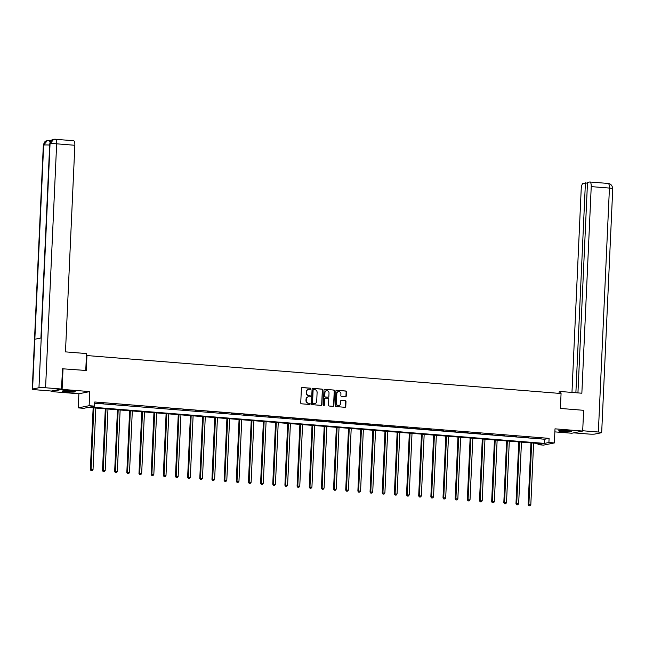 <?xml version="1.0" encoding="UTF-8"?>
<svg xmlns="http://www.w3.org/2000/svg" width="645" height="645" viewBox="0 0 645 645"><rect width="100%" height="100%" fill="white"/><g stroke="black" fill="none" stroke-linecap="round" stroke-linejoin="round"><path stroke-width="0.97" d="M310.842 388.782A0.572 0.532 78.7 0 0 310.334 388.169L302.207 387.516A0.822 0.766 78.7 0 0 301.4 388.266L300.739 402.932A0.822 0.766 78.7 0 0 301.465 403.802L309.592 404.455A0.572 0.532 78.7 0 0 310.156 403.931A0.572 0.532 78.7 0 0 309.648 403.319L308.592 403.23A2.62 2.443 78.7 0 1 306.262 400.432L306.319 399.207A2.62 2.443 78.7 0 1 308.891 396.796L309.939 396.885A0.572 0.532 78.7 0 0 310.503 396.353A0.572 0.532 78.7 0 0 309.995 395.74L308.939 395.659A2.62 2.443 78.7 0 1 306.609 392.853L306.665 391.636A2.62 2.443 78.7 0 1 309.229 389.225L310.285 389.306A0.572 0.532 78.7 0 0 310.842 388.782M310.269 389.306A0.572 0.532 78.7 0 0 310.043 388.226L301.908 387.572A0.822 0.766 78.7 0 0 301.86 387.572M309.584 404.455A0.572 0.532 78.7 0 0 309.35 403.375L308.592 403.23M309.923 396.877A0.572 0.532 78.7 0 0 309.697 395.796L308.939 395.659M567.447 430.715A6.506 0.605 -177.4 0 0 558.651 430.884A6.506 0.605 -177.4 0 0 562.859 431.634A6.506 0.605 -177.4 0 0 571.655 431.473A6.506 0.605 -177.4 0 0 567.447 430.715M71.031 390.975A6.506 0.605 -177.4 0 0 62.234 391.144A6.506 0.605 -177.4 0 0 66.435 391.894A6.506 0.605 -177.4 0 0 75.231 391.733A6.506 0.605 -177.4 0 0 71.031 390.975M345.446 396.74A0.822 0.766 78.7 0 0 346.244 395.99L346.438 391.878A0.822 0.766 78.7 0 0 345.704 390.999L336.674 390.273A0.822 0.766 78.7 0 0 335.876 391.031L335.207 405.689A0.822 0.766 78.7 0 0 335.94 406.568L344.97 407.285A0.822 0.766 78.7 0 0 345.768 406.535L345.994 401.569A0.822 0.766 78.7 0 0 345.269 400.69L341.399 400.384A0.822 0.766 78.7 0 0 340.6 401.134L340.487 403.601A2.193 2.04 78.7 0 1 338.875 405.584A2.193 2.04 78.7 0 1 336.392 403.27L336.835 393.619A2.193 2.04 78.7 0 1 338.448 391.636A2.193 2.04 78.7 0 1 340.923 393.95L340.85 395.554A0.822 0.766 78.7 0 0 341.584 396.433L345.446 396.74M548.911 442.502L554.369 442.938L543.477 445.123L538.019 444.687L542.437 443.8L88.107 407.43L83.689 408.317L78.239 407.882L89.131 405.697L94.589 406.132L90.171 407.019L544.493 443.389L548.911 442.502L549.097 438.358L94.775 401.988L94.589 406.132M62.355 368.771L86.269 370.496L86.946 355.556L561.069 393.514L560.392 408.446L583.628 410.309L582.685 431.053L555.006 428.836L554.369 442.938M63.041 368.634L62.097 389.378L51.205 391.563L78.875 393.772L78.239 407.882M78.875 393.772L89.768 391.588L62.097 389.378M89.768 391.588L89.131 405.697M322.637 389.967A0.822 0.766 78.7 0 0 321.911 389.096L312.881 388.371A0.822 0.766 78.7 0 0 312.075 389.12L311.414 403.786A0.822 0.766 78.7 0 0 312.14 404.657L321.17 405.382A0.822 0.766 78.7 0 0 321.968 404.625L322.339 390.031A0.822 0.766 78.7 0 0 321.613 389.153L312.583 388.427A0.822 0.766 78.7 0 0 312.535 388.427M324.782 389.322L333.804 390.048A0.822 0.766 78.7 0 1 334.537 390.918L333.868 405.584A0.822 0.766 78.7 0 1 333.07 406.334L329.2 406.028A0.822 0.766 78.7 0 1 328.474 405.149L328.748 399.207A0.822 0.766 78.7 0 0 328.015 398.328L325.451 398.126A0.822 0.766 78.7 0 0 324.653 398.876L324.37 405.068A0.572 0.532 78.7 0 1 323.951 405.584A0.572 0.532 78.7 0 1 323.298 404.979L323.975 390.08A0.822 0.766 78.7 0 1 324.782 389.322L333.804 390.048M554.869 431.884L571.793 433.238L582.685 431.053M51.229 391.023L51.205 391.563M86.946 355.556L86.422 355.661M94.718 403.222L544.686 439.237L549.097 438.358M97.83 403.036L103.24 403.262L97.83 403.036M109.989 404.012L115.407 404.238L109.989 404.012M122.147 404.979L127.565 405.205L122.147 404.979M134.313 405.955L139.723 406.181L134.313 405.955M146.471 406.931L151.889 407.156L146.471 406.931M158.638 407.906L164.048 408.132L158.638 407.906M170.796 408.874L176.206 409.099L170.796 408.874M182.954 409.849L188.372 410.075L182.954 409.849M195.121 410.825L200.531 411.05L195.121 410.825M207.279 411.8L212.689 412.026L207.279 411.8M219.437 412.768L224.855 412.994L219.437 412.768M231.603 413.743L237.013 413.969L231.603 413.743M243.762 414.719L249.172 414.945L243.762 414.719M255.92 415.694L261.338 415.92L255.92 415.694M268.086 416.662L273.496 416.888L268.086 416.662M280.244 417.637L285.654 417.863L280.244 417.637M292.403 418.613L297.821 418.839L292.403 418.613M304.569 419.589L309.979 419.814L304.569 419.589M316.727 420.556L322.145 420.782L316.727 420.556M328.886 421.532L334.303 421.757L328.886 421.532M341.052 422.507L346.462 422.733L341.052 422.507M353.21 423.475L358.628 423.709L353.21 423.475M365.376 424.45L370.786 424.676L365.376 424.45M377.535 425.426L382.945 425.652L377.535 425.426M389.693 426.401L395.111 426.627L389.693 426.401M401.859 427.369L407.269 427.603L401.859 427.369M414.017 428.344L419.427 428.57L414.017 428.344M426.176 429.32L431.594 429.546L426.176 429.32M438.342 430.296L443.752 430.521L438.342 430.296M450.5 431.263L455.91 431.497L450.5 431.263M462.659 432.239L468.076 432.464L462.659 432.239M474.825 433.214L480.235 433.44L474.825 433.214M486.983 434.19L492.393 434.416L486.983 434.19M499.141 435.157L504.559 435.391L499.141 435.157M511.308 436.133L516.718 436.359L511.308 436.133M523.466 437.108L528.884 437.334L523.466 437.108M535.624 438.084L541.042 438.31L535.624 438.084M538.075 443.454L538.019 444.687M544.686 439.237L544.493 443.389M308.455 389.298A2.62 2.443 78.7 0 0 306.367 391.692L306.665 391.636M308.649 395.716A2.62 2.443 78.7 0 1 306.311 392.91L306.367 391.692M308.108 396.869A2.62 2.443 78.7 0 0 306.028 399.263L306.319 399.207M308.302 403.286A2.62 2.443 78.7 0 1 305.972 400.489L306.028 399.263M321.218 405.382A0.822 0.766 78.7 0 0 321.678 404.689L322.339 390.031M313.672 389.58A0.572 0.532 78.7 0 0 313.107 390.104L312.527 402.972A0.572 0.532 78.7 0 0 313.035 403.585L314.139 403.673A2.62 2.443 78.7 0 0 316.711 401.263L317.106 392.466A2.62 2.443 78.7 0 0 314.776 389.669L313.672 389.58M313.373 389.636A0.572 0.532 78.7 0 0 312.817 390.161L313.107 390.104M314.631 403.665A2.62 2.443 78.7 0 1 313.849 403.738L312.736 403.649A0.572 0.532 78.7 0 1 312.228 403.028L312.817 390.161M333.118 406.334A0.822 0.766 78.7 0 0 333.578 405.641L334.239 390.983A0.822 0.766 78.7 0 0 333.513 390.104M325.112 398.183A0.822 0.766 78.7 0 0 324.354 398.933L324.37 405.068M323.798 405.592A0.572 0.532 78.7 0 0 324.072 405.125M329.023 393.031A2.193 2.04 78.7 0 0 326.547 390.725A2.193 2.04 78.7 0 0 324.935 392.708L324.774 396.111A0.822 0.766 78.7 0 0 325.507 396.981L328.071 397.191A0.822 0.766 78.7 0 0 328.869 396.433L329.023 393.031M326.402 390.757A2.193 2.04 78.7 0 0 324.637 392.765L324.935 392.708M328.12 397.191A0.822 0.766 78.7 0 1 327.773 397.247L325.209 397.038A0.822 0.766 78.7 0 1 324.483 396.167L324.637 392.765M338.303 391.668A2.193 2.04 78.7 0 0 336.537 393.676L336.835 393.619M338.722 405.608A2.193 2.04 78.7 0 1 336.101 403.327L336.537 393.676M345.011 407.285A0.822 0.766 78.7 0 0 345.47 406.592L345.696 401.625A0.822 0.766 78.7 0 0 344.97 400.747L341.108 400.44A0.822 0.766 78.7 0 0 341.06 400.44M345.494 396.74A0.822 0.766 78.7 0 0 345.954 396.046L346.139 391.934A0.822 0.766 78.7 0 0 345.414 391.055L336.384 390.338A0.822 0.766 78.7 0 0 336.335 390.33M93.146 407.834L90.34 469.641L93.025 469.649L95.823 408.051M93.872 407.89L91.074 469.496L91.098 470.721L92.171 470.721L91.388 470.665M93.025 469.649L92.171 470.721M91.098 470.721L90.34 469.641M73.603 391.257A5.628 0.524 2.6 0 1 69.668 391.33A5.628 0.524 2.6 0 1 63.895 390.814M68.193 390.814A5.216 0.484 -177.4 0 0 69.321 390.862M63.347 390.854A6.466 0.597 -177.4 0 0 69.805 391.41A6.466 0.597 -177.4 0 0 74.143 391.346M570.027 430.997A5.628 0.524 2.6 0 1 566.092 431.07A5.628 0.524 2.6 0 1 560.32 430.554M564.617 430.554A5.216 0.484 -177.4 0 0 565.746 430.602M559.771 430.594A6.466 0.597 -177.4 0 0 566.229 431.15A6.466 0.597 -177.4 0 0 570.567 431.086M85.753 370.448L86.519 353.565L65.476 351.88L74.852 145.278L56.655 143.819L45.577 387.758L61.436 389.032L62.597 368.722M45.577 387.758A5.128 0.476 -177.4 0 0 38.966 387.742L41.232 337.956L34.838 339.238L32.581 389.024L38.966 387.742M32.581 389.024A5.128 0.476 -177.4 0 0 32.25 389.169A5.128 0.476 -177.4 0 0 35.564 389.765L51.431 391.039L61.436 389.032M51.729 140.175L49.85 140.554M73.312 140.658A5.007 1.742 94.6 0 1 73.49 140.642A5.007 1.742 94.6 0 1 74.852 145.278M49.762 140.57A5.007 1.742 94.6 0 1 49.931 140.554A5.007 1.742 94.6 0 1 50.705 141.207M50.068 142.36L48.706 140.481M49.681 145.069A5.128 0.476 -177.4 0 0 43.658 145.085L47.351 140.554L48.544 140.481M55.115 139.199A5.007 1.742 -85.4 0 1 55.285 139.191A5.007 1.742 -85.4 0 1 56.655 143.819A5.128 0.476 -177.4 0 0 50.044 143.803L53.72 139.272L54.954 139.199M560.715 393.482L560.803 391.531L559.11 391.87L559.046 393.353M560.803 391.531L581.855 393.216L591.231 186.615A5.007 1.742 -85.4 0 0 589.869 181.987A5.007 1.742 -85.4 0 0 589.691 181.995L587.498 182.43L577.944 392.902M601.672 432.61A5.128 0.476 -177.4 0 0 598.358 432.013L609.436 188.074A5.007 1.742 -85.4 0 0 608.066 183.438C610.718 183.72 612.274 185.462 612.75 188.671L601.672 432.61A5.128 0.476 -177.4 0 1 601.342 432.763L594.956 434.045A5.128 0.476 -177.4 0 1 588.345 434.021L573.711 432.851M598.358 432.013L582.693 430.755M587.474 183.019L583.217 183.293A5.007 1.742 -85.4 0 0 581.226 188.622L571.97 392.426M585.41 182.849L575.88 392.74M105.304 408.809L102.499 470.616L105.183 470.624L107.981 409.027M106.03 408.865L103.232 470.463L103.256 471.697L104.329 471.697L103.547 471.64M105.183 470.624L104.329 471.697M103.256 471.697L102.499 470.616M117.471 409.785L114.657 471.584L117.342 471.6L120.139 409.994M118.196 409.841L115.399 471.439L115.415 472.672L116.487 472.672L115.713 472.608M117.342 471.6L116.487 472.672M115.415 472.672L114.657 471.584M129.629 410.752L126.823 472.559L129.508 472.567L132.306 410.97M130.355 410.817L127.557 472.414L127.581 473.64L128.653 473.648L127.871 473.583M129.508 472.567L128.653 473.648M127.581 473.64L126.823 472.559M141.787 411.728L138.981 473.535L141.666 473.543L144.464 411.945M142.513 411.784L139.715 473.39L139.739 474.615L140.812 474.615L140.03 474.559M141.666 473.543L140.812 474.615M139.739 474.615L138.981 473.535M153.953 412.703L151.14 474.51L153.824 474.518L156.622 412.921M154.679 412.76L151.881 474.357L151.898 475.591L152.978 475.591L152.196 475.526M153.824 474.518L152.978 475.591M151.898 475.591L151.14 474.51M166.112 413.679L163.306 475.478L165.991 475.494L168.788 413.888M166.837 413.735L164.04 475.333L164.064 476.566L165.136 476.566L164.354 476.502M165.991 475.494L165.136 476.566M164.064 476.566L163.306 475.478M178.27 414.646L175.464 476.453L178.149 476.462L180.947 414.864M178.996 414.711L176.198 476.308L176.222 477.534L177.294 477.542L176.52 477.477M178.149 476.462L177.294 477.542M176.222 477.534L175.464 476.453M190.436 415.622L187.631 477.429L190.315 477.437L193.105 415.84M191.162 415.678L188.364 477.284L188.38 478.509L189.461 478.509L188.679 478.453M190.315 477.437L189.461 478.509M188.38 478.509L187.631 477.429M202.595 416.597L199.789 478.405L202.474 478.413L205.271 416.815M203.32 416.654L200.522 478.251L200.547 479.485L201.619 479.485L200.837 479.42M202.474 478.413L201.619 479.485M200.547 479.485L199.789 478.405M214.753 417.573L211.947 479.372L214.632 479.388L217.43 417.783M215.478 417.629L212.689 479.227L212.705 480.46L213.777 480.46L213.003 480.396M214.632 479.388L213.777 480.46M212.705 480.46L211.947 479.372M226.919 418.541L224.113 480.348L226.798 480.356L229.596 418.758M227.645 418.605L224.847 480.203L224.863 481.428L225.944 481.436L225.161 481.372M226.798 480.356L225.944 481.436M224.863 481.428L224.113 480.348M239.077 419.516L236.272 481.323L238.956 481.331L241.754 419.734M239.803 419.572L237.005 481.178L237.029 482.404L238.102 482.404L237.32 482.347M238.956 481.331L238.102 482.404M237.029 482.404L236.272 481.323M251.236 420.492L248.43 482.299L251.115 482.307L253.912 420.709M251.969 420.548L249.172 482.146L249.188 483.379L250.26 483.379L249.486 483.315M251.115 482.307L250.26 483.379M249.188 483.379L248.43 482.299M263.402 421.467L260.596 483.266L263.281 483.274L266.079 421.677M264.127 421.524L261.33 483.121L261.346 484.355L262.426 484.355L261.644 484.29M263.281 483.274L262.426 484.355M261.346 484.355L260.596 483.266M275.56 422.435L272.754 484.242L275.439 484.25L278.237 422.652M276.286 422.499L273.488 484.097L273.512 485.322L274.585 485.33L273.803 485.266M275.439 484.25L274.585 485.33M273.512 485.322L272.754 484.242M287.718 423.41L284.913 485.217L287.597 485.225L290.395 423.628M288.452 423.467L285.654 485.072L285.671 486.298L286.743 486.298L285.969 486.241M287.597 485.225L286.743 486.298M285.671 486.298L284.913 485.217M299.885 424.386L297.079 486.193L299.764 486.201L302.561 424.603M300.61 424.442L297.813 486.04L297.837 487.273L298.909 487.273L298.127 487.209M299.764 486.201L298.909 487.273M297.837 487.273L297.079 486.193M312.043 425.361L309.237 487.16L311.922 487.168L314.72 425.571M312.769 425.418L309.971 487.015L309.995 488.249L311.067 488.249L310.285 488.184M311.922 487.168L311.067 488.249M309.995 488.249L309.237 487.16M324.209 426.329L321.395 488.136L324.08 488.144L326.878 426.547M324.935 426.393L322.137 487.991L322.153 489.216L323.226 489.224L322.452 489.16M324.08 488.144L323.226 489.224M322.153 489.216L321.395 488.136M336.368 427.304L333.562 489.112L336.247 489.12L339.044 427.522M337.093 427.361L334.295 488.966L334.32 490.192L335.392 490.192L334.61 490.135M336.247 489.12L335.392 490.192M334.32 490.192L333.562 489.112M348.526 428.28L345.72 490.087L348.405 490.095L351.203 428.498M349.251 428.336L346.454 489.934L346.478 491.168L347.55 491.168L346.768 491.103M348.405 490.095L347.55 491.168M346.478 491.168L345.72 490.087M360.692 429.256L357.878 491.055L360.563 491.063L363.361 429.465M361.418 429.312L358.62 490.91L358.636 492.143L359.717 492.143L358.934 492.079M360.563 491.063L359.717 492.143M358.636 492.143L357.878 491.055M372.85 430.223L370.045 492.03L372.729 492.038L375.527 430.441M373.576 430.288L370.778 491.885L370.802 493.111L371.875 493.119L371.093 493.054M372.729 492.038L371.875 493.119M370.802 493.111L370.045 492.03M385.009 431.199L382.203 493.006L384.888 493.014L387.685 431.416M385.734 431.255L382.936 492.861L382.961 494.086L384.033 494.086L383.259 494.03M384.888 493.014L384.033 494.086M382.961 494.086L382.203 493.006M397.175 432.174L394.369 493.981L397.054 493.989L399.844 432.392M397.901 432.231L395.103 493.828L395.119 495.062L396.199 495.062L395.417 494.997M397.054 493.989L396.199 495.062M395.119 495.062L394.369 493.981M409.333 433.15L406.527 494.949L409.212 494.957L412.01 433.359M410.059 433.206L407.261 494.804L407.285 496.037L408.358 496.037L407.575 495.973M409.212 494.957L408.358 496.037M407.285 496.037L406.527 494.949M421.491 434.117L418.686 495.924L421.37 495.932L424.168 434.335M422.217 434.182L419.427 495.779L419.444 497.005L420.516 497.013L419.742 496.948M421.37 495.932L420.516 497.013M419.444 497.005L418.686 495.924M433.658 435.093L430.852 496.9L433.537 496.908L436.334 435.31M434.383 435.149L431.586 496.755L431.602 497.98L432.682 497.98L431.9 497.924M433.537 496.908L432.682 497.98M431.602 497.98L430.852 496.9M445.816 436.068L443.01 497.875L445.695 497.884L448.493 436.286M446.542 436.125L443.744 497.722L443.768 498.956L444.84 498.956L444.058 498.891M445.695 497.884L444.84 498.956M443.768 498.956L443.01 497.875M457.974 437.044L455.168 498.843L457.853 498.851L460.651 437.254M458.708 437.1L455.91 498.698L455.926 499.931L456.999 499.931L456.225 499.867M457.853 498.851L456.999 499.931M455.926 499.931L455.168 498.843M470.141 438.011L467.335 499.819L470.02 499.827L472.817 438.229M470.866 438.076L468.068 499.673L468.085 500.899L469.165 500.907L468.383 500.843M470.02 499.827L469.165 500.907M468.085 500.899L467.335 499.819M482.299 438.987L479.493 500.794L482.178 500.802L484.976 439.205M483.024 439.043L480.227 500.649L480.251 501.875L481.323 501.875L480.541 501.818M482.178 500.802L481.323 501.875M480.251 501.875L479.493 500.794M494.457 439.963L491.651 501.77L494.336 501.778L497.134 440.172M495.191 440.019L492.393 501.616L492.409 502.85L493.481 502.85L492.707 502.786M494.336 501.778L493.481 502.85M492.409 502.85L491.651 501.77M506.623 440.938L503.818 502.737L506.502 502.745L509.3 441.148M507.349 440.995L504.551 502.592L504.575 503.826L505.648 503.826L504.866 503.761M506.502 502.745L505.648 503.826M504.575 503.826L503.818 502.737M518.782 441.906L515.976 503.713L518.661 503.721L521.458 442.123M519.507 441.97L516.71 503.568L516.734 504.793L517.806 504.801L517.024 504.737M518.661 503.721L517.806 504.801M516.734 504.793L515.976 503.713M530.948 442.881L528.134 504.688L530.819 504.696L533.617 443.099M531.674 442.938L528.876 504.543L528.892 505.769L529.964 505.769L529.19 505.712M530.819 504.696L529.964 505.769M528.892 505.769L528.134 504.688M53.72 139.272C52.753 140.142 51.503 138.32 49.73 143.948A5.128 0.476 -177.4 0 1 50.044 143.803L41.232 337.956M34.838 339.238L43.658 145.085A5.128 0.476 -177.4 0 0 43.328 145.238L32.25 389.169M612.75 188.671A5.128 0.476 -177.4 0 0 609.436 188.074L591.231 186.615M49.73 143.948L40.917 338.02M47.432 140.537L49.931 140.554M47.351 140.554C46.327 141.432 45.11 139.602 43.328 145.238M53.809 139.256L73.49 140.642M589.869 181.987L608.066 183.438"/></g></svg>
